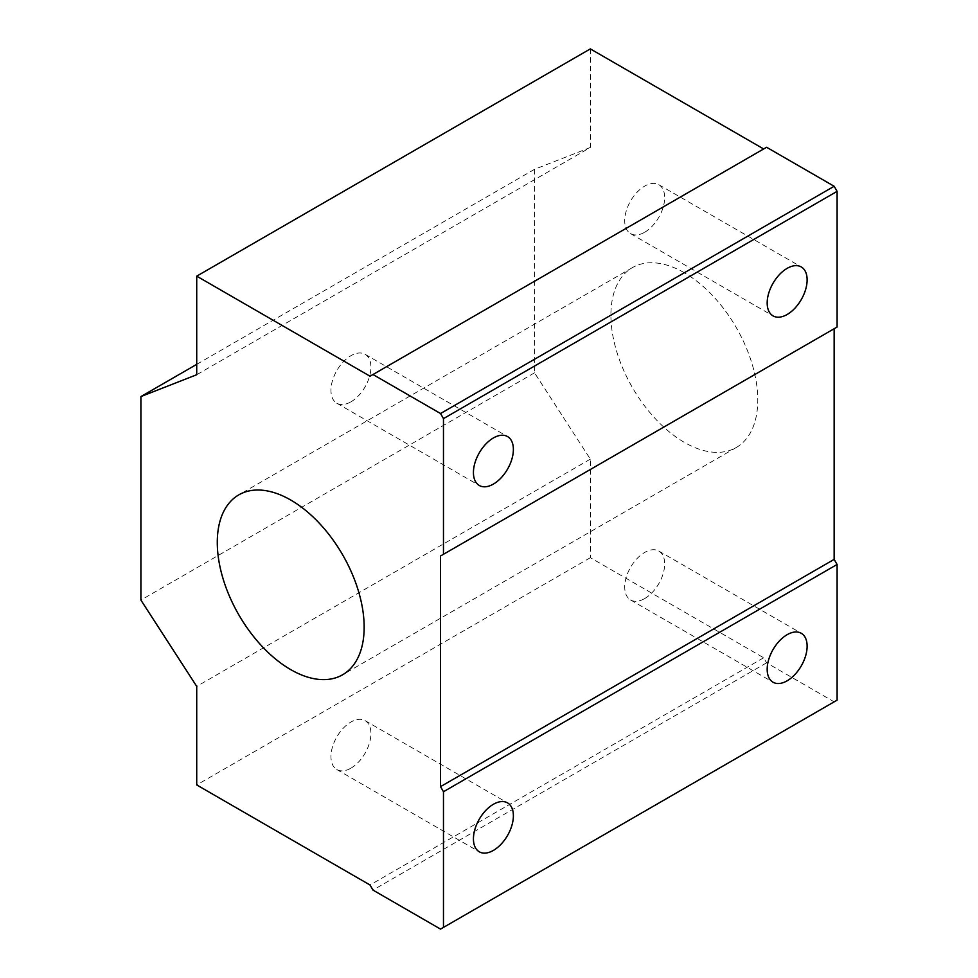 <?xml version="1.0" encoding="UTF-8"?>
<svg xmlns="http://www.w3.org/2000/svg" width="978" height="978" viewBox="0 0 978 978"><rect width="100%" height="100%" fill="white"/><g stroke="black" fill="none" stroke-linecap="round" stroke-linejoin="round"><path stroke-width="0.73" stroke-dasharray="4.89 3.67" d="M350.943 768.158A28.252 16.308 120 0 0 369.391 743.256A28.252 16.308 120 0 0 365.063 720.627A28.252 16.308 120 0 0 350.943 722.021A28.252 16.308 120 0 0 332.483 746.923A28.252 16.308 120 0 0 336.811 769.552A28.252 16.308 120 0 0 350.943 768.158M644.685 598.56A28.252 16.308 120 0 0 663.145 573.67A28.252 16.308 120 0 0 658.805 551.03A28.252 16.308 120 0 0 644.685 552.436A28.252 16.308 120 0 0 626.238 577.326A28.252 16.308 120 0 0 630.565 599.954A28.252 16.308 120 0 0 644.685 598.56M350.943 401.824A28.252 16.308 120 0 0 369.391 376.933A28.252 16.308 120 0 0 365.063 354.293A28.252 16.308 120 0 0 350.943 355.699A28.252 16.308 120 0 0 332.483 380.589A28.252 16.308 120 0 0 336.811 403.229A28.252 16.308 120 0 0 350.943 401.824M644.685 232.238A28.252 16.308 120 0 0 663.145 207.336A28.252 16.308 120 0 0 658.805 184.708A28.252 16.308 120 0 0 644.685 186.101A28.252 16.308 120 0 0 626.238 210.991A28.252 16.308 120 0 0 630.565 233.632A28.252 16.308 120 0 0 644.685 232.238M684.343 272.764A103.851 59.964 -120 0 0 632.411 267.617A103.851 59.964 -120 0 0 616.495 350.845A103.851 59.964 -120 0 0 684.343 442.362A103.851 59.964 -120 0 0 736.275 447.508A103.851 59.964 -120 0 0 754.845 374.525A103.851 59.964 -120 0 0 684.343 272.764M590.345 48.9L590.345 147.458L196.725 374.721M766.593 147.262L370.026 376.212M834.148 328.73L837.095 327.031M590.345 147.458L534.526 169.316L534.526 372.826L590.345 459.134L590.345 557.692L763.659 657.754L766.593 662.84L834.148 701.849L440.528 929.1M834.148 701.849L837.095 700.15M766.593 662.84L372.973 890.09M763.659 657.754L370.026 885.004M590.345 557.692L196.725 784.943M590.345 459.134L196.725 686.385M534.526 372.826L140.905 600.089M534.526 169.316L196.725 364.342M365.063 720.627L507.533 802.877M658.805 551.03L801.275 633.279M365.063 354.293L507.533 436.555M658.805 184.708L801.275 266.957M632.411 267.617L238.791 494.88M736.275 447.508L342.642 674.759M630.565 233.632L773.036 315.882M336.811 403.229L479.281 485.479M630.565 599.954L773.036 682.216M336.811 769.552L479.281 851.801"/><path stroke-width="1.47" d="M493.401 850.408A28.252 16.308 120 0 0 511.861 825.518A28.252 16.308 120 0 0 507.533 802.877A28.252 16.308 120 0 0 493.401 804.283A28.252 16.308 120 0 0 474.953 829.173A28.252 16.308 120 0 0 479.281 851.801A28.252 16.308 120 0 0 493.401 850.408M787.156 680.81A28.252 16.308 120 0 0 805.603 655.92A28.252 16.308 120 0 0 801.275 633.279A28.252 16.308 120 0 0 787.156 634.685A28.252 16.308 120 0 0 768.696 659.575A28.252 16.308 120 0 0 773.036 682.216A28.252 16.308 120 0 0 787.156 680.81M493.401 484.086A28.252 16.308 120 0 0 511.861 459.183A28.252 16.308 120 0 0 507.533 436.555A28.252 16.308 120 0 0 493.401 437.948A28.252 16.308 120 0 0 474.953 462.839A28.252 16.308 120 0 0 479.281 485.479A28.252 16.308 120 0 0 493.401 484.086M787.156 314.488A28.252 16.308 120 0 0 805.603 289.598A28.252 16.308 120 0 0 801.275 266.957A28.252 16.308 120 0 0 787.156 268.351A28.252 16.308 120 0 0 768.696 293.253A28.252 16.308 120 0 0 773.036 315.882A28.252 16.308 120 0 0 787.156 314.488M290.723 500.027A103.851 59.964 -120 0 0 238.791 494.88A103.851 59.964 -120 0 0 222.874 578.096A103.851 59.964 -120 0 0 290.723 669.624A103.851 59.964 -120 0 0 342.642 674.759A103.851 59.964 -120 0 0 358.571 591.543A103.851 59.964 -120 0 0 290.723 500.027M196.725 276.151L196.725 374.721L140.905 396.567L140.905 600.089L196.725 686.385L196.725 784.943L370.026 885.004L372.973 890.09L440.528 929.1L443.474 927.401L443.474 791.728L440.528 786.642L440.528 555.993L443.474 554.294L443.474 418.621L440.528 413.523L372.973 374.525L370.026 376.212L196.725 276.151L590.345 48.9L763.659 148.962M443.474 554.294L837.095 327.031L837.095 191.358L834.148 186.272L766.593 147.262L372.973 374.525M834.148 186.272L440.528 413.523M837.095 191.358L443.474 418.621M443.474 927.401L837.095 700.15L837.095 564.465L834.148 559.379L834.148 328.73L440.528 555.993M834.148 559.379L440.528 786.642M837.095 564.465L443.474 791.728M196.725 364.342L140.905 396.567"/></g></svg>
